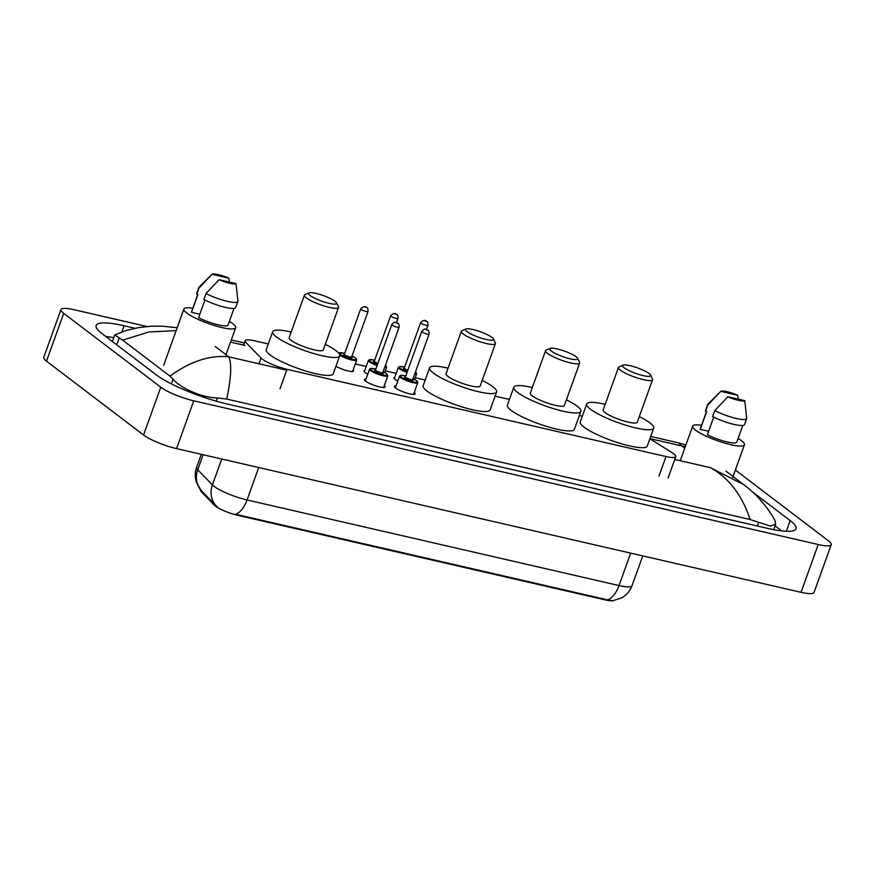 <?xml version="1.0" encoding="UTF-8"?>
<svg xmlns="http://www.w3.org/2000/svg" width="875" height="875" viewBox="0 0 875 875"><rect width="100%" height="100%" fill="white"/><g stroke="black" fill="none" stroke-linecap="round" stroke-linejoin="round"><path stroke-width="1.31" d="M397.742 381.008A10.358 2.013 -160.2 0 1 394.975 379.345A10.358 2.013 -160.2 0 1 393.881 377.825A10.358 2.013 -160.2 0 1 394.723 377.388M367.795 374.117A10.358 2.013 -160.2 0 1 365.028 372.455A10.358 2.013 -160.2 0 1 363.923 370.934A10.358 2.013 -160.2 0 1 364.777 370.497M414.258 392.492A11.025 2.144 -160.2 0 1 415.144 393.881A11.025 2.144 -160.2 0 1 406.908 393.116A11.025 2.144 -160.2 0 1 395.577 388.041A11.025 2.144 -160.2 0 1 394.406 386.422A11.025 2.144 -160.2 0 1 395.981 385.908M384.3 385.602A11.025 2.144 -160.2 0 1 385.186 386.991A11.025 2.144 -160.2 0 1 376.95 386.214A11.025 2.144 -160.2 0 1 365.619 381.139A11.025 2.144 -160.2 0 1 364.448 379.531A11.025 2.144 -160.2 0 1 366.023 379.017M268.297 343.941L254.909 340.867A19.425 3.773 19.8 0 0 245.153 340.758A19.425 3.773 19.8 0 0 245.973 342.541L261.056 358.061A19.425 3.773 19.8 0 0 262.281 359.122A19.425 3.773 19.8 0 0 287.022 369.338L666.017 456.553A19.425 3.773 19.8 0 0 675.773 456.652A19.425 3.773 19.8 0 0 671.989 452.627L649.895 438.758M200.495 489.716L200.397 489.989A17.478 3.391 19.8 0 0 201.141 491.586L214.342 505.17A17.478 3.391 19.8 0 0 215.447 506.133A17.478 3.391 19.8 0 0 237.705 515.32L605.369 599.922A17.478 3.391 19.8 0 0 613.255 600.655M582.323 416.205L579.337 415.527M509.436 399.438L495.108 396.134M425.195 380.056L415.242 377.759M396.178 373.373L385.284 370.869M366.22 366.483L355.327 363.967M353.095 370.18A10.358 2.013 -160.2 0 1 353.467 371.055A10.358 2.013 -160.2 0 1 346.544 370.562A10.358 2.013 -160.2 0 1 335.989 366.188M735.372 470.017L828.505 540.859A25.9 5.031 -160.2 0 1 831.25 544.655L814.034 592.462A25.9 5.031 -160.2 0 1 801.03 592.32L176.553 448.623A25.9 5.031 -160.2 0 1 143.566 435.006L46.495 361.167A25.9 5.031 -160.2 0 1 43.75 357.372L60.966 309.564A25.9 5.031 -160.2 0 1 73.97 309.695L147.055 326.517M831.25 544.655A25.9 5.031 -160.2 0 1 818.234 544.523L193.758 400.816A25.9 5.031 -160.2 0 1 160.781 387.198L63.7 313.359A25.9 5.031 -160.2 0 1 60.966 309.564M135.034 328.267L124.119 325.762A55.683 10.817 19.8 0 0 96.141 325.467A55.683 10.817 19.8 0 0 102.036 333.627L155.969 374.653A55.683 10.817 19.8 0 0 226.877 403.922L768.086 528.467A55.683 10.817 19.8 0 0 796.064 528.752A55.683 10.817 19.8 0 0 790.18 520.592L752.139 491.662M113.761 337.706A55.683 10.817 19.8 0 0 105.755 336.448M781.725 530.917L775.086 525.864M176.137 330.63L148.892 331.964L122.675 340.145L114.756 334.928L126.744 330.302L138.491 327.622L150.609 326.255L162.203 326.167L177.177 327.731M743.75 484.663C758.023 495.086 769.672 510.42 774.911 520.352L775.698 524.18L770.284 526.072L750.094 519.498C742.186 495.283 728.952 478.002 710.402 467.666L743.75 484.673L725.856 471.056M122.675 340.145L169.936 376.097C190.531 361.244 210.164 354.834 228.812 356.847C231.908 363.617 231.208 377.694 226.713 399.055L750.094 519.498M226.713 399.055L217.448 397.961C201.108 397.666 179.922 387.647 173.075 379.17L169.936 376.097M685.333 446.523L681.898 445.988L678.727 442.925L685.891 444.981M203.131 454.738L197.717 469.798A22.662 20.65 135.8 0 0 200.911 490.175L196.405 482.267C194.83 477.302 194.895 472.358 196.612 467.425A25.9 5.031 19.8 0 0 197.717 469.798L212.417 484.925A25.9 5.031 19.8 0 0 214.058 486.347A25.9 5.031 19.8 0 0 247.045 499.964A22.662 11.681 103 0 1 235.637 514.27L607.622 599.878L612.763 600.709L621.622 597.931C626.566 595.12 630.033 591.052 632.034 585.703L642.764 555.909M200.911 490.175L216.912 506.548M229.348 321.387A27.519 5.348 -160.2 0 1 232.772 323.663A27.519 5.348 -160.2 0 1 235.681 327.698A27.519 5.348 -160.2 0 1 215.119 325.762A27.519 5.348 -160.2 0 1 186.812 313.086A27.519 5.348 -160.2 0 1 183.903 309.05A27.519 5.348 -160.2 0 1 192.795 308.23M199.85 314.202L191.494 312.287A19.425 3.773 -160.2 0 1 191.516 311.795L197.805 294.317M191.494 312.287L197.947 294.35L196.766 294.087A20.716 4.025 -160.2 0 1 196.755 293.431L198.898 287.448A20.716 4.025 -160.2 0 1 199.106 287.142L212.002 274.291A12.95 2.516 -160.2 0 1 228.878 278.173L212.002 274.291M196.766 294.087L198.92 288.105A20.716 4.025 -160.2 0 1 198.898 287.448M198.92 288.105L211.083 275.198M228.878 278.173L229.425 282.067M204.947 300.037L198.592 317.68A19.425 3.773 -160.2 0 0 217.284 324.614A19.425 3.773 -160.2 0 0 228.069 324.953L234.041 308.339M235.977 283.577A12.95 2.516 -160.2 0 1 219.1 279.694L235.977 283.577L237.934 301.109A20.716 4.025 -160.2 0 1 237.891 301.492A20.716 4.025 -160.2 0 1 226.144 301.055A20.716 4.025 -160.2 0 1 206.019 293.508L203.864 299.48A20.716 4.025 -160.2 0 0 223.989 307.038A20.716 4.025 -160.2 0 0 235.736 307.464L237.891 301.492M219.1 279.694L206.019 293.508M738.117 438.473A27.519 5.348 -160.2 0 1 741.541 440.737A27.519 5.348 -160.2 0 1 744.45 444.773A27.519 5.348 -160.2 0 1 723.888 442.837A27.519 5.348 -160.2 0 1 695.581 430.161A27.519 5.348 -160.2 0 1 692.672 426.136A27.519 5.348 -160.2 0 1 701.575 425.316M708.619 431.287L700.273 429.363A19.425 3.773 -160.2 0 1 700.284 428.87L706.573 411.403M700.273 429.363L706.727 411.436L705.545 411.163A20.716 4.025 -160.2 0 1 705.523 410.506L707.678 404.534A20.716 4.025 -160.2 0 1 707.886 404.217L720.77 391.377A12.95 2.516 -160.2 0 1 737.658 395.259L720.77 391.377M705.545 411.163L707.689 405.191A20.716 4.025 -160.2 0 1 707.678 404.534M707.689 405.191L719.852 392.284M737.658 395.259L738.205 399.153M713.716 417.113L707.361 434.755A19.425 3.773 -160.2 0 0 726.064 441.689A19.425 3.773 -160.2 0 0 736.837 442.028L742.82 425.425M744.756 400.652A12.95 2.516 -160.2 0 1 727.869 396.769L744.756 400.652L746.703 418.195A20.716 4.025 -160.2 0 1 746.659 418.567A20.716 4.025 -160.2 0 1 734.912 418.141A20.716 4.025 -160.2 0 1 714.788 410.583L712.644 416.566A20.716 4.025 -160.2 0 0 732.758 424.113A20.716 4.025 -160.2 0 0 744.516 424.55L746.659 418.567M727.869 396.769L714.788 410.583M334.983 301.241A14.886 2.888 -160.2 0 1 336.481 302.783A14.886 2.888 -160.2 0 1 326.791 302.761A14.886 2.888 -160.2 0 1 310.111 295.52A14.886 2.888 -160.2 0 1 309.006 292.895A14.886 2.888 -160.2 0 1 321.048 294.809A14.886 2.888 -160.2 0 1 334.983 301.241M336.481 302.783L338.428 306.731A18.123 3.522 -160.2 0 1 338.527 307.508A18.123 3.522 -160.2 0 1 324.986 306.228A18.123 3.522 -160.2 0 1 306.337 297.883A18.123 3.522 -160.2 0 1 304.412 295.225A18.123 3.522 -160.2 0 1 304.992 294.689L309.006 292.895M304.412 295.225L289.144 337.652A18.123 3.522 19.8 0 0 291.058 340.309A18.123 3.522 19.8 0 0 309.706 348.655A18.123 3.522 19.8 0 0 323.258 349.934L338.527 307.508M325.27 344.334A35.613 6.913 -160.2 0 1 335.934 350.634A35.613 6.913 -160.2 0 1 339.708 355.863A35.613 6.913 -160.2 0 1 313.097 353.347A35.613 6.913 -160.2 0 1 276.456 336.952A35.613 6.913 -160.2 0 1 272.694 331.734A35.613 6.913 -160.2 0 1 291.156 332.052M339.708 355.863L333.244 373.789A35.613 6.913 -160.2 0 1 306.644 371.273A35.613 6.913 -160.2 0 1 270.003 354.878A35.613 6.913 -160.2 0 1 266.241 349.661L272.694 331.734M491.892 337.345A14.886 2.888 -160.2 0 1 493.38 338.887A14.886 2.888 -160.2 0 1 483.689 338.877A14.886 2.888 -160.2 0 1 467.02 331.625A14.886 2.888 -160.2 0 1 465.916 329A14.886 2.888 -160.2 0 1 477.947 330.925A14.886 2.888 -160.2 0 1 491.892 337.345M493.38 338.887L495.327 342.836A18.123 3.522 -160.2 0 1 495.436 343.613A18.123 3.522 -160.2 0 1 481.884 342.344A18.123 3.522 -160.2 0 1 463.236 333.988A18.123 3.522 -160.2 0 1 461.322 331.33A18.123 3.522 -160.2 0 1 461.891 330.805L465.916 329M461.322 331.33L446.042 373.756A18.123 3.522 19.8 0 0 447.967 376.414A18.123 3.522 19.8 0 0 466.616 384.77A18.123 3.522 19.8 0 0 480.156 386.039L495.436 343.613M482.18 380.439A35.613 6.913 -160.2 0 1 492.844 386.75A35.613 6.913 -160.2 0 1 496.606 391.967A35.613 6.913 -160.2 0 1 469.995 389.452A35.613 6.913 -160.2 0 1 433.366 373.056A35.613 6.913 -160.2 0 1 429.592 367.839A35.613 6.913 -160.2 0 1 448.066 368.156M496.606 391.967L490.153 409.894A35.613 6.913 -160.2 0 1 463.542 407.389A35.613 6.913 -160.2 0 1 426.912 390.983A35.613 6.913 -160.2 0 1 423.139 385.766L429.592 367.839M576.122 356.738A14.886 2.888 -160.2 0 1 577.62 358.28A14.886 2.888 -160.2 0 1 567.93 358.258A14.886 2.888 -160.2 0 1 551.25 351.006A14.886 2.888 -160.2 0 1 550.145 348.392A14.886 2.888 -160.2 0 1 562.188 350.306A14.886 2.888 -160.2 0 1 576.122 356.738M577.62 358.28L579.567 362.217A18.123 3.522 -160.2 0 1 579.666 363.005A18.123 3.522 -160.2 0 1 566.125 361.725A18.123 3.522 -160.2 0 1 547.477 353.38A18.123 3.522 -160.2 0 1 545.552 350.722A18.123 3.522 -160.2 0 1 546.131 350.186L550.145 348.392M545.552 350.722L530.283 393.148A18.123 3.522 19.8 0 0 532.197 395.806A18.123 3.522 19.8 0 0 550.845 404.152A18.123 3.522 19.8 0 0 564.397 405.431L579.666 363.005M566.409 399.831A35.613 6.913 -160.2 0 1 577.073 406.131A35.613 6.913 -160.2 0 1 580.847 411.348A35.613 6.913 -160.2 0 1 554.236 408.844A35.613 6.913 -160.2 0 1 517.606 392.448A35.613 6.913 -160.2 0 1 513.833 387.22A35.613 6.913 -160.2 0 1 532.295 387.548M580.847 411.348L574.383 429.275A35.613 6.913 -160.2 0 1 547.783 426.77A35.613 6.913 -160.2 0 1 511.142 410.375A35.613 6.913 -160.2 0 1 507.38 405.147L513.833 387.22M649.009 373.505A14.886 2.888 -160.2 0 1 650.497 375.047A14.886 2.888 -160.2 0 1 640.806 375.025A14.886 2.888 -160.2 0 1 624.137 367.784A14.886 2.888 -160.2 0 1 623.033 365.159A14.886 2.888 -160.2 0 1 635.064 367.073A14.886 2.888 -160.2 0 1 649.009 373.505M650.497 375.047L652.455 378.995A18.123 3.522 -160.2 0 1 652.553 379.772A18.123 3.522 -160.2 0 1 639.002 378.492A18.123 3.522 -160.2 0 1 620.353 370.147A18.123 3.522 -160.2 0 1 618.439 367.489A18.123 3.522 -160.2 0 1 619.008 366.953L623.033 365.159M618.439 367.489L603.159 409.916A18.123 3.522 19.8 0 0 605.084 412.573A18.123 3.522 19.8 0 0 623.733 420.919A18.123 3.522 19.8 0 0 637.273 422.198L652.553 379.772M639.297 416.598A35.613 6.913 -160.2 0 1 649.961 422.898A35.613 6.913 -160.2 0 1 653.723 428.116A35.613 6.913 -160.2 0 1 627.113 425.611A35.613 6.913 -160.2 0 1 590.483 409.216A35.613 6.913 -160.2 0 1 586.72 403.998A35.613 6.913 -160.2 0 1 605.183 404.316M653.723 428.116L647.27 446.053A35.613 6.913 -160.2 0 1 620.659 443.537A35.613 6.913 -160.2 0 1 584.03 427.142A35.613 6.913 -160.2 0 1 580.267 421.925L586.72 403.998M258.989 363.781L261.056 358.061M214.342 505.17L214.648 504.295M201.141 491.586L201.458 490.722M605.369 599.922L605.577 599.331M237.705 515.32L237.923 514.73M280 388.839L287.022 369.338M658.995 476.044L666.017 456.553M215.217 346.5L228.812 356.847L286.727 370.169M710.402 467.666L674.756 459.462M649.939 438.638L681.898 445.988L684.742 448.153M244.934 345.428L230.497 342.103M818.234 544.523L801.03 592.32M63.7 313.359L46.495 361.167M160.781 387.198L143.566 435.006M193.758 400.816L176.553 448.623M786.33 531.289L790.18 520.592M121.931 331.833L124.119 325.762M116.747 344.816L119.142 338.144M757.4 526.006L758.658 522.506M216.289 401.177L217.448 397.961M171.38 383.873L173.075 379.17M215.688 505.4A22.662 20.65 135.8 0 1 212.417 484.925L221.747 459.025M607.622 599.878A22.662 11.681 -77 0 0 619.019 585.561A25.9 5.031 19.8 0 0 632.034 585.703M258.716 467.523L247.045 499.964L619.019 585.561L630.7 553.131M370.584 370.639A9.713 1.881 -160.2 0 1 369.556 369.217L370.902 368.397L375.802 369.075A9.067 1.761 19.8 0 0 371.339 370.169A9.067 1.761 19.8 0 0 382.878 374.927A9.067 1.761 19.8 0 0 386.477 373.647A9.067 1.761 19.8 0 0 383.097 371.722L386.652 373.734L387.833 375.791A9.713 1.881 -160.2 0 1 380.57 375.112A9.713 1.881 -160.2 0 1 370.584 370.639M382.758 372.827A4.528 0.875 -160.2 0 1 380.833 373.406A4.528 0.875 -160.2 0 1 375.123 371.033A4.528 0.875 -160.2 0 1 375.495 370.169M382.78 372.63L399.131 327.206A3.883 0.755 -160.2 0 1 396.222 326.933A3.883 0.755 -160.2 0 1 392.23 325.15A3.883 0.755 -160.2 0 1 391.814 324.581L375.473 369.994A3.883 0.755 19.8 0 0 375.878 370.562A3.883 0.755 19.8 0 0 379.881 372.356A3.883 0.755 19.8 0 0 382.78 372.63L382.517 372.695M397.086 323.028L396.014 322.777L397.086 323.028M400.531 377.53A9.713 1.881 -160.2 0 1 399.514 376.108L400.859 375.288L405.748 375.977A9.067 1.761 19.8 0 0 401.297 377.059A9.067 1.761 19.8 0 0 412.836 381.817A9.067 1.761 19.8 0 0 416.434 380.538A9.067 1.761 19.8 0 0 413.055 378.623L416.609 380.625L417.78 382.692A9.713 1.881 -160.2 0 1 410.528 382.003A9.713 1.881 -160.2 0 1 400.531 377.53M412.705 379.717A4.528 0.875 -160.2 0 1 410.791 380.297A4.528 0.875 -160.2 0 1 405.081 377.923A4.528 0.875 -160.2 0 1 405.442 377.059M412.727 379.52L429.078 334.108A3.883 0.755 -160.2 0 1 426.18 333.834A3.883 0.755 -160.2 0 1 422.188 332.041A3.883 0.755 -160.2 0 1 421.772 331.472L405.42 376.884A3.883 0.755 19.8 0 0 405.836 377.453A3.883 0.755 19.8 0 0 409.828 379.247A3.883 0.755 19.8 0 0 412.727 379.52L412.464 379.586M427.044 329.919L425.961 329.678L427.044 329.919M338.691 353.139L344.695 353.369A9.067 1.761 19.8 0 0 340.244 354.452A9.067 1.761 19.8 0 0 351.783 359.22A9.067 1.761 19.8 0 0 355.381 357.941A9.067 1.761 19.8 0 0 352.002 356.016L355.556 358.017L356.727 360.084A9.713 1.881 -160.2 0 1 349.759 359.483A9.713 1.881 -160.2 0 1 339.762 355.141M351.652 357.109A4.528 0.875 -160.2 0 1 349.738 357.689A4.528 0.875 -160.2 0 1 344.028 355.327A4.528 0.875 -160.2 0 1 344.4 354.462L344.367 354.288A3.883 0.755 19.8 0 0 344.783 354.856A3.883 0.755 19.8 0 0 348.775 356.639A3.883 0.755 19.8 0 0 351.673 356.912L351.422 356.989M360.719 308.864C363.267 306.316 365.312 305.933 366.877 307.727C367.697 307.661 368.08 308.919 368.025 311.5A3.883 0.755 -160.2 0 1 365.127 311.227A3.883 0.755 -160.2 0 1 361.134 309.433A3.883 0.755 -160.2 0 1 360.719 308.864L344.367 354.288M364.908 307.07L365.991 307.322L364.908 307.07M385.503 364.919L386.684 366.975A9.713 1.881 -160.2 0 1 384.661 367.402M377.081 365.52A9.713 1.881 -160.2 0 1 369.436 361.823A9.713 1.881 -160.2 0 1 368.408 360.402L364.295 371.809M368.408 360.402L369.753 359.581L374.653 360.259A9.067 1.761 19.8 0 0 370.191 361.342A9.067 1.761 19.8 0 0 377.333 364.809M384.956 366.581A9.067 1.761 19.8 0 0 385.525 364.984M377.639 363.978A4.528 0.875 -160.2 0 1 373.975 362.217A4.528 0.875 -160.2 0 1 374.347 361.353M374.369 361.397L374.325 361.178A3.883 0.755 19.8 0 0 374.73 361.747A3.883 0.755 19.8 0 0 377.891 363.267M390.677 315.766C393.214 313.206 395.27 312.823 396.823 314.628C397.655 314.552 398.038 315.809 397.983 318.391A3.883 0.755 -160.2 0 1 395.084 318.117A3.883 0.755 -160.2 0 1 391.081 316.334A3.883 0.755 -160.2 0 1 390.677 315.766L374.325 361.178M394.866 313.961L395.948 314.212L394.866 313.961M415.461 371.809L416.642 373.866A9.713 1.881 -160.2 0 1 414.608 374.292M407.028 372.411A9.713 1.881 -160.2 0 1 399.394 368.714A9.713 1.881 -160.2 0 1 398.366 367.292L394.253 378.7M398.366 367.292L399.7 366.472L404.6 367.161A9.067 1.761 19.8 0 0 400.148 368.244A9.067 1.761 19.8 0 0 407.291 371.7M414.914 373.472A9.067 1.761 19.8 0 0 415.483 371.875M407.586 370.869A4.528 0.875 -160.2 0 1 403.933 369.108A4.528 0.875 -160.2 0 1 404.305 368.244L404.272 368.069A3.883 0.755 19.8 0 0 404.688 368.638A3.883 0.755 19.8 0 0 407.848 370.158M420.623 322.656C423.172 320.097 425.228 319.714 426.781 321.519C427.602 321.442 427.995 322.7 427.941 325.281A3.883 0.755 -160.2 0 1 425.031 325.008A3.883 0.755 -160.2 0 1 421.039 323.225A3.883 0.755 -160.2 0 1 420.623 322.656L404.272 368.069M424.812 320.863L425.895 321.103L424.812 320.863M243.578 345.122L245.153 340.758M668.073 478.034L675.773 456.652M112.394 341.502L114.756 334.928M773.719 529.659L775.698 524.18M231.262 339.948L244.355 342.967M650.716 436.472L678.727 442.925M196.612 467.425L201.338 454.322M235.681 327.698L225.969 354.681M183.903 309.05L163.68 365.225M744.45 444.773L732.725 477.356M692.672 426.136L680.225 460.72M391.814 324.581C395.741 320.097 395.555 323.225 397.972 323.444C398.803 323.367 399.186 324.625 399.131 327.206M369.556 369.217L365.345 380.92M387.833 375.791L383.611 387.505M421.772 331.472C425.698 326.987 425.513 330.116 427.93 330.334C428.75 330.258 429.133 331.516 429.078 334.108M399.514 376.108L395.292 387.811M417.78 382.692L413.569 394.395M368.025 311.5L351.673 356.912M356.727 360.084L352.625 371.503M397.983 318.391L396.441 322.667M386.684 366.975L384.694 372.509M427.941 325.281L426.398 329.569M416.642 373.866L414.652 379.4"/></g></svg>

